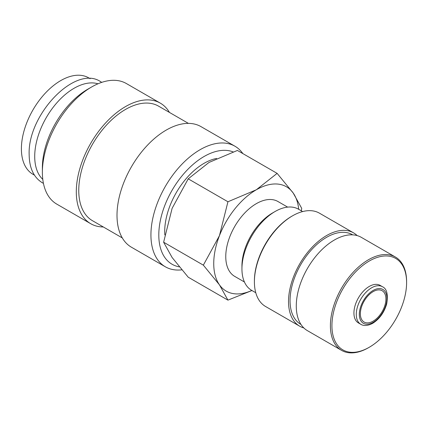 <?xml version="1.0" encoding="UTF-8"?>
<svg xmlns="http://www.w3.org/2000/svg" width="428" height="428" viewBox="0 0 428 428"><rect width="100%" height="100%" fill="white"/><g stroke="black" fill="none" stroke-linecap="round" stroke-linejoin="round"><path stroke-width="0.64" d="M242.842 153.577A69.609 40.189 120 0 0 234.951 146.226A69.609 40.189 120 0 0 181.311 164.876A69.609 40.189 120 0 0 150.929 234.929A69.609 40.189 120 0 0 165.342 266.794A69.609 40.189 120 0 0 181.777 269.843M233.057 151.87A64.04 36.974 120 0 0 184.869 172.532A64.04 36.974 120 0 0 158.804 234.929A64.04 36.974 120 0 0 179.279 266.853M234.951 146.226L201.026 126.64A69.609 40.189 120 0 0 147.387 145.29A69.609 40.189 120 0 0 117.005 215.343A69.609 40.189 120 0 0 131.417 247.207L165.342 266.794M188.416 123.382L158.585 106.155A66.126 38.178 120 0 0 107.626 123.874A66.126 38.178 120 0 0 78.763 190.423A66.126 38.178 120 0 0 92.459 220.693L122.29 237.92M169.451 112.43A69.609 40.189 120 0 0 160.323 103.143L126.399 83.556A69.609 40.189 120 0 0 91.597 87.002L87.66 89.275A64.04 36.974 120 0 0 42.377 167.712L42.377 172.259A69.609 40.189 120 0 0 56.79 204.124L90.715 223.71A69.609 40.189 120 0 0 103.325 226.968M160.323 103.143A69.609 40.189 120 0 0 106.684 121.793A69.609 40.189 120 0 0 76.302 191.84A69.609 40.189 120 0 0 90.715 223.71M97.985 83.797A55.688 32.154 120 0 0 56.63 103.062A55.688 32.154 120 0 0 34.716 156.466A55.688 32.154 120 0 0 42.789 179.391M301.339 210.833L301.713 208.356L293.223 193.06L277.125 173.372L256.335 189.764L227.937 201.765L219.446 235.657L203.348 265.151L219.446 284.839L227.937 300.135L251.953 290.521M298.69 209.303A60.236 34.78 120 0 0 293.223 193.06A60.236 34.78 120 0 0 256.335 189.764A60.236 34.78 120 0 0 219.446 235.657A60.236 34.78 120 0 0 213.738 263.541A60.236 34.78 120 0 0 219.446 284.839A60.236 34.78 120 0 0 251.841 290.457M227.937 300.135L188.218 277.205L172.12 257.517L163.624 242.216L172.12 208.329L188.218 178.834L209.008 162.442L237.401 150.442L277.125 173.372M164.823 234.892A55.688 32.154 -60 0 1 164.71 231.516A55.688 32.154 -60 0 1 216.659 158.435M382.461 286.728L380.107 285.369A21.684 12.519 120 0 0 363.393 291.179A21.684 12.519 120 0 0 353.929 313.002A21.684 12.519 120 0 0 358.418 322.931L360.772 324.285C362.339 325.264 366.047 326.826 372.692 323.322C379.406 319.085 384.066 312.659 386.671 304.03C388.26 294.464 386.853 288.697 382.461 286.728A21.684 12.519 120 0 0 371.616 287.798A21.684 12.519 120 0 0 356.283 314.361A21.684 12.519 120 0 0 360.772 324.285M330.4 325.703A53.88 31.11 120 0 0 341.56 350.372A53.88 31.11 120 0 0 368.503 347.702L369.262 347.263A52.805 30.484 120 0 0 406.6 282.592L406.6 281.715A53.88 31.11 120 0 0 395.44 257.046A53.88 31.11 120 0 0 353.924 271.48A53.88 31.11 120 0 0 330.4 325.703M406.6 282.592A52.805 30.484 120 0 0 369.262 261.037A52.805 30.484 120 0 0 331.925 325.703A52.805 30.484 120 0 0 369.262 347.263M395.44 257.046L361.318 237.347A53.88 31.11 120 0 0 319.796 251.782A53.88 31.11 120 0 0 296.278 306.004A53.88 31.11 120 0 0 307.438 330.667L341.56 350.372M352.699 234.86L352.49 234.737A51.724 29.864 120 0 0 312.627 248.593A51.724 29.864 120 0 0 290.05 300.649A51.724 29.864 120 0 0 300.761 324.328L300.975 324.445M357.161 235.593A53.88 31.11 120 0 0 353.565 232.869L319.443 213.171A53.88 31.11 120 0 0 292.501 215.84L291.741 216.279A52.805 30.484 120 0 0 254.403 280.95L254.403 281.827A53.88 31.11 120 0 0 265.563 306.491L299.686 326.195A53.88 31.11 120 0 0 303.843 327.944M353.565 232.869A53.88 31.11 120 0 0 312.044 247.304A53.88 31.11 120 0 0 288.525 301.526A53.88 31.11 120 0 0 299.686 326.195M302.623 211.576L298.498 209.19A46.85 27.05 120 0 0 275.07 211.512L272.508 212.994A43.228 24.958 120 0 0 241.943 265.938L241.943 268.896A46.85 27.05 120 0 0 251.648 290.345L255.773 292.725M244.425 281.993L234.721 276.386A43.228 24.958 -60 0 1 225.765 256.597A43.228 24.958 -60 0 1 244.634 213.096A43.228 24.958 -60 0 1 277.949 201.513L287.653 207.115M385.917 299.012A18.072 10.433 -60 0 1 378.031 317.196A18.072 10.433 -60 0 1 364.105 322.038A18.072 10.433 -60 0 1 360.36 313.767A18.072 10.433 -60 0 1 368.251 295.577A18.072 10.433 -60 0 1 382.177 290.735A18.072 10.433 -60 0 1 385.917 299.012M34.443 175.143L32.935 174.271A55.688 32.154 -60 0 1 21.4 148.778A55.688 32.154 -60 0 1 45.705 92.737A55.688 32.154 -60 0 1 88.617 77.821L90.131 78.693M275.07 211.512A46.85 27.05 120 0 0 241.943 268.896M292.501 215.84A53.88 31.11 120 0 0 254.403 281.827M188.218 178.834L227.937 201.765M163.624 242.216L203.348 265.151M91.597 87.002A69.609 40.189 120 0 0 42.377 172.259M359.327 314.361A19.533 11.278 120 0 0 373.141 322.332A19.533 11.278 120 0 0 386.949 298.412A19.533 11.278 120 0 0 373.141 290.441A19.533 11.278 120 0 0 359.327 314.361M101.746 82.363L100.703 81.721C75.446 64.302 27.51 114.677 29.158 154.524C29.302 168.011 33.7 177.433 42.356 182.783L43.431 183.366"/></g></svg>
